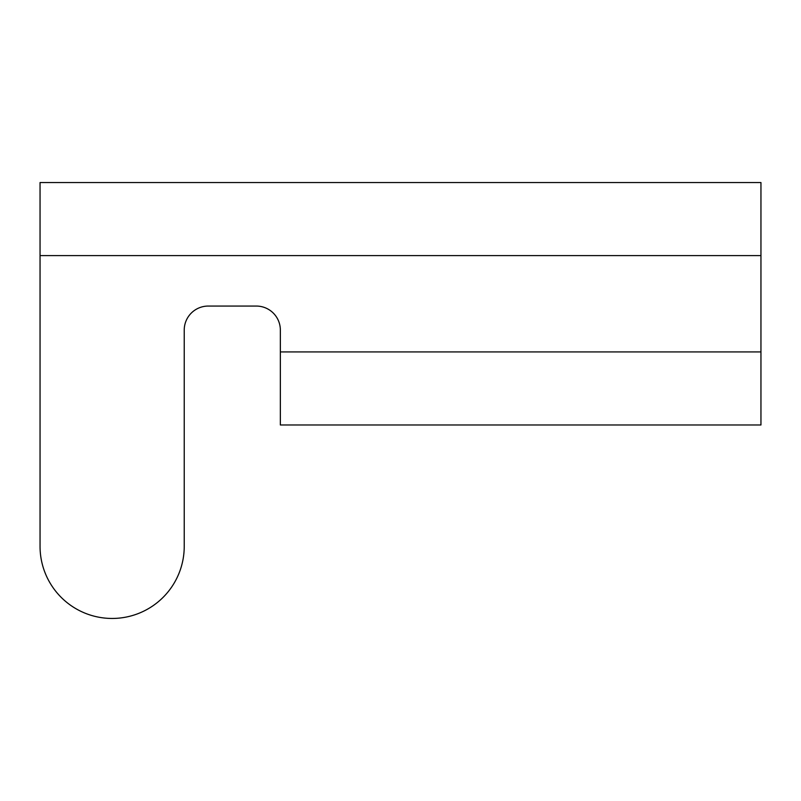 <?xml version="1.0" encoding="UTF-8"?>
<svg xmlns="http://www.w3.org/2000/svg" width="801" height="801" viewBox="0 0 801 801"><rect width="100%" height="100%" fill="white"/><g stroke="black" fill="none" stroke-linecap="round" stroke-linejoin="round"><path stroke-width="1.2" d="M280.35 330.092A24.03 24.03 0 0 0 256.32 306.062A24.03 24.03 0 0 1 280.35 330.092L280.35 424.971L760.95 424.971L760.95 182.548L40.05 182.548L40.05 546.362A72.09 72.09 0 0 0 112.14 618.452A72.09 72.09 0 0 0 184.23 546.362L184.23 330.092L184.23 546.362M208.26 306.062A24.03 24.03 0 0 0 184.23 330.092A24.03 24.03 0 0 1 208.26 306.062L256.32 306.062M280.35 351.919L760.95 351.919M40.05 255.599L760.95 255.599"/></g></svg>
